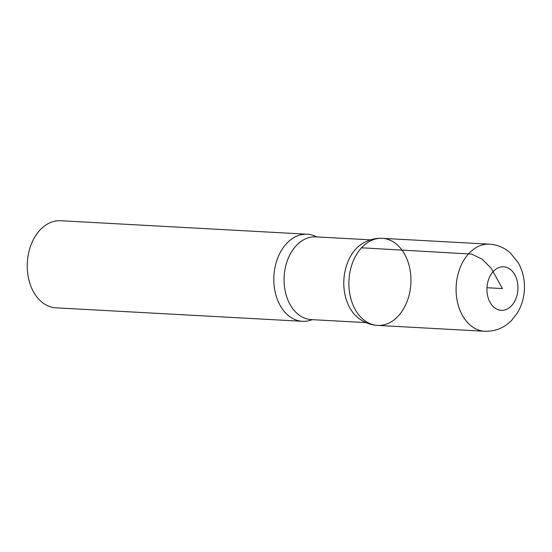<?xml version="1.0" encoding="UTF-8"?>
<svg xmlns="http://www.w3.org/2000/svg" width="552" height="552" viewBox="0 0 552 552"><rect width="100%" height="100%" fill="white"/><g stroke="black" fill="none" stroke-linecap="round" stroke-linejoin="round"><path stroke-width="0.83" d="M316.772 236.918A43.615 31.002 93.1 0 0 307.222 234.207L60.665 220.724A43.615 31.002 93.1 0 0 39.861 230.198A43.615 31.002 93.1 0 0 28.442 277.863A43.615 31.002 93.1 0 0 55.904 307.823L302.462 321.305A43.615 31.002 93.1 0 0 312.246 319.656M382.301 238.326C374.553 237.988 367.418 240.079 360.898 244.598A41.434 29.449 93.1 0 0 355.764 249.131A41.434 29.449 93.1 0 0 356.951 316.834C362.94 322.037 369.799 324.893 377.533 325.397A43.601 30.988 93.1 0 0 410.867 283.569A43.601 30.988 93.1 0 0 382.301 238.326A43.601 30.988 93.1 0 0 361.505 247.8A43.601 30.988 93.1 0 0 350.085 295.444A43.601 30.988 93.1 0 0 377.527 325.397A43.601 30.988 -86.9 0 1 350.085 295.451A43.601 30.988 -86.9 0 1 361.505 247.8A43.601 30.988 -86.9 0 1 382.301 238.326L489.514 244.177A43.615 31.002 93.1 0 0 468.71 253.658A43.615 31.002 93.1 0 0 457.284 301.309A43.615 31.002 93.1 0 0 484.732 331.276M307.222 234.207A43.615 31.002 93.1 0 0 286.419 243.687A43.615 31.002 93.1 0 0 275 291.352A43.615 31.002 93.1 0 0 302.462 321.305M486.974 287.723L502.451 288.565L491.149 268.189L482.082 259.123L471.567 254.072L361.505 247.8M370.44 239.851L315.813 236.863A41.434 29.449 93.1 0 0 296.051 245.868A41.434 29.449 93.1 0 0 285.198 291.145A41.434 29.449 93.1 0 0 311.287 319.608L365.914 322.596M493.24 271.529A21.804 15.497 93.1 0 0 496.234 308.851A21.804 15.497 93.1 0 0 517.873 285.322A21.804 15.497 93.1 0 0 493.24 271.529M377.533 325.397L484.746 331.276C495.296 331.566 504.307 327.867 511.773 320.188L517.383 312.887C521.626 305.787 523.965 297.976 524.4 289.462C524.848 279.754 522.778 270.818 518.19 262.662L510.469 253.064C504.473 247.689 497.483 244.729 489.514 244.177"/></g></svg>
